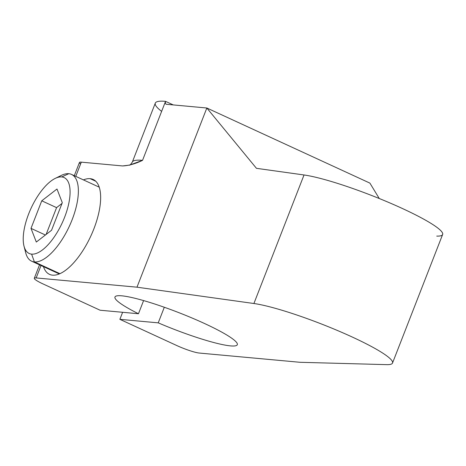<?xml version="1.0" encoding="UTF-8"?>
<svg xmlns="http://www.w3.org/2000/svg" width="466" height="466" viewBox="0 0 466 466"><rect width="100%" height="100%" fill="white"/><g stroke="black" fill="none" stroke-linecap="round" stroke-linejoin="round"><path stroke-width="0.7" d="M436.747 236.105A80.408 10.561 -158.7 0 0 402.315 208.465A80.408 10.561 -158.7 0 0 304.03 174.971L256.451 168.325L206.84 108.001L136.981 287.184L253.912 303.512L304.03 174.971A80.408 10.561 21.3 0 1 390.164 203.065A80.408 10.561 21.3 0 1 442.63 234.497L392.518 363.043A80.408 10.561 -158.7 0 1 386.634 364.645L300.04 362.292L199.227 353.042A17.906 2.353 -158.7 0 1 176.701 345.504L119.873 319.332L158.23 322.851L164.312 307.257L158.23 322.851A65.665 8.627 -158.7 0 0 237.31 344.7A65.665 8.627 -158.7 0 0 179.264 312.814A65.665 8.627 -158.7 0 0 114.956 296.999A65.665 8.627 -158.7 0 0 138.466 313.746L100.108 310.228L43.286 284.056A17.906 2.353 21.3 0 1 36.167 277.934L136.981 287.184L253.912 303.512A80.408 10.561 21.3 0 1 352.197 337.005A80.408 10.561 21.3 0 1 386.634 364.645L300.04 362.292L199.227 353.042A17.906 2.353 21.3 0 1 176.701 345.504L119.873 319.332L158.23 322.851A65.665 8.627 -158.7 0 0 237.048 343.157A65.665 8.627 -158.7 0 0 146.394 301.403A65.665 8.627 -158.7 0 0 138.466 313.746L143.598 300.582L138.466 313.746L100.108 310.228L43.286 284.056A17.906 2.353 -158.7 0 1 34.309 278.254A17.906 2.353 -158.7 0 1 36.167 277.934L136.981 287.184L206.84 108.001L369.899 183.109L379.26 198.516L369.899 183.109L206.84 108.001L166.368 104.285A4.776 1.963 114.7 0 1 165.535 101.355L142.538 160.351A98.495 12.937 -158.7 0 0 132.303 162.121L155.3 103.132A98.495 12.937 21.3 0 1 165.535 101.355L142.538 160.351A98.495 12.937 -158.7 0 0 132.303 162.121C130.655 164.51 129.723 165.512 129.513 165.115L129.513 165.115M119.873 319.332L122.622 312.296L119.873 319.332M74.298 175.688L79.447 162.477A17.906 2.353 21.3 0 1 81.311 162.151L122.593 165.943L129.612 165.092L142.538 160.351C135.513 163.77 128.861 165.634 122.593 165.943L81.311 162.151A17.906 2.353 -158.7 0 0 80.601 163.974M392.518 363.043A80.408 10.561 -158.7 0 0 340.052 331.606A80.408 10.561 -158.7 0 0 253.912 303.512L304.03 174.971L256.451 168.325L206.84 108.001L166.368 104.285A4.776 1.963 -65.3 0 1 166.088 104.215A4.776 1.963 -65.3 0 1 165.535 101.355L173.276 104.92L165.535 101.355A98.495 12.937 21.3 0 0 161.632 111.368M81.311 162.151L75.766 176.369L81.311 162.151M83.426 179.893A52.233 21.5 114.7 0 1 90.165 178.67A52.233 21.5 114.7 0 1 93.835 228.975A52.233 21.5 114.7 0 1 52.547 275.156A52.233 21.5 114.7 0 1 43.472 266.645A52.233 21.5 -65.3 0 0 49.507 274.352A52.233 21.5 -65.3 0 0 52.547 275.156A52.233 21.5 -65.3 0 0 92.414 232.458A52.233 21.5 -65.3 0 0 93.212 179.474A52.233 21.5 -65.3 0 0 90.165 178.67A52.233 21.5 -65.3 0 0 83.426 179.893M41.014 265.509L36.167 277.934L41.014 265.509M95.798 181.262L90.165 178.67L95.798 181.262M25.036 249.071A47.753 19.659 -65.3 0 0 31.618 261.181A47.753 19.659 -65.3 0 0 34.397 261.915L59.904 273.664L34.397 261.915A47.753 19.659 -65.3 0 0 70.844 222.876A47.753 19.659 -65.3 0 0 71.572 174.435A47.753 19.659 -65.3 0 0 68.793 173.702A47.753 19.659 -65.3 0 0 58.093 177.307M55.192 178.42L61.355 175.397A47.753 19.659 114.7 0 1 68.793 173.702L61.698 176.94A41.783 17.201 -65.3 0 0 55.192 178.42A41.783 17.201 -65.3 0 0 31.03 208.337A41.783 17.201 -65.3 0 0 23.999 246.141A41.783 17.201 -65.3 0 0 31.606 254.127L34.397 261.915A47.753 19.659 114.7 0 1 25.706 252.793L23.999 246.141M61.698 176.94L68.793 173.702A47.753 19.659 114.7 0 1 72.143 219.696A47.753 19.659 114.7 0 1 34.397 261.915L31.606 254.127A41.783 17.201 -65.3 0 0 64.634 217.185A41.783 17.201 -65.3 0 0 61.698 176.94A41.783 17.201 114.7 0 1 64.634 217.185A41.783 17.201 114.7 0 1 31.606 254.127A41.783 17.201 114.7 0 1 28.676 213.882A41.783 17.201 114.7 0 1 61.698 176.94M56.992 189.015L41.754 200.805L31.006 228.375L36.313 242.046L51.551 230.256L62.298 202.693L56.992 189.015L62.298 202.693L51.551 230.256L36.313 242.046L31.006 228.375L45.412 235.01L31.006 228.375L41.754 200.805L56.992 189.015M62.013 203.426L56.578 207.632L41.754 200.805L56.578 207.632L46.117 234.468L56.578 207.632L62.013 203.426M39.54 264.834L34.309 278.254M99.246 187.181L71.572 174.435M59.293 273.932L31.618 261.181"/></g></svg>
